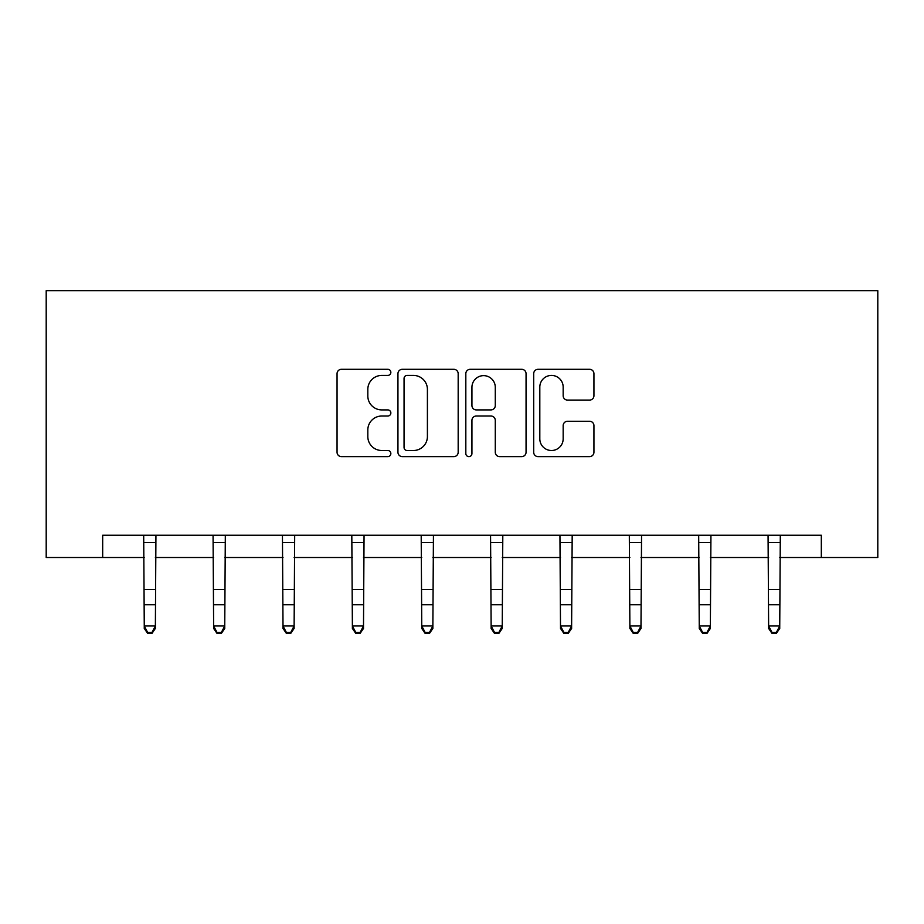 <?xml version="1.0" encoding="UTF-8"?>
<svg xmlns="http://www.w3.org/2000/svg" width="924" height="924" viewBox="0 0 924 924"><rect width="100%" height="100%" fill="white"/><g stroke="black" fill="none" stroke-linecap="round" stroke-linejoin="round"><path stroke-width="1.39" d="M390.852 372.372A3.061 3.061 0 0 0 387.791 369.311L341.418 369.311A4.366 4.366 0 0 0 337.052 373.677L337.052 452.252A4.366 4.366 0 0 0 341.418 456.618L387.791 456.618A3.061 3.061 0 0 0 390.852 453.557A3.061 3.061 0 0 0 387.791 450.508L381.797 450.508A13.964 13.964 0 0 1 367.821 436.532L367.821 429.983A13.964 13.964 0 0 1 381.797 416.019L387.791 416.019A3.061 3.061 0 0 0 390.852 412.959A3.061 3.061 0 0 0 387.791 409.909L381.797 409.909A13.964 13.964 0 0 1 367.821 395.946L367.821 389.397A13.964 13.964 0 0 1 381.797 375.421L387.791 375.421A3.061 3.061 0 0 0 390.852 372.372M589.57 400.092A4.366 4.366 0 0 0 593.936 395.726L593.936 373.677A4.366 4.366 0 0 0 589.57 369.311L538.057 369.311A4.366 4.366 0 0 0 533.691 373.677L533.691 452.252A4.366 4.366 0 0 0 538.057 456.618L589.57 456.618A4.366 4.366 0 0 0 593.936 452.252L593.936 425.618A4.366 4.366 0 0 0 589.57 421.263L567.521 421.263A4.366 4.366 0 0 0 563.166 425.618L563.166 438.831A11.677 11.677 0 0 1 551.489 450.508A11.677 11.677 0 0 1 539.812 438.831L539.812 387.098A11.677 11.677 0 0 1 551.489 375.421A11.677 11.677 0 0 1 563.166 387.098L563.166 395.726A4.366 4.366 0 0 0 567.521 400.092L589.57 400.092M102.68 557.495L102.68 535.262L821.321 535.262L821.321 557.495L877.8 557.495L877.8 290.667L46.2 290.667L46.2 557.495L144.26 557.495M458.177 373.677A4.366 4.366 0 0 0 453.811 369.311L402.31 369.311A4.366 4.366 0 0 0 397.944 373.677L397.944 452.252A4.366 4.366 0 0 0 402.31 456.618L453.811 456.618A4.366 4.366 0 0 0 458.177 452.252L458.177 373.677M470.189 369.311L521.69 369.311A4.366 4.366 0 0 1 526.056 373.677L526.056 452.252A4.366 4.366 0 0 1 521.69 456.618L499.653 456.618A4.366 4.366 0 0 1 495.287 452.252L495.287 420.385A4.366 4.366 0 0 0 490.921 416.019L476.299 416.019A4.366 4.366 0 0 0 471.933 420.385L471.933 453.557A3.061 3.061 0 0 1 468.872 456.618A3.061 3.061 0 0 1 465.823 453.557L465.823 373.677A4.366 4.366 0 0 1 470.189 369.311M155.371 557.495L213.629 557.495M224.751 557.495L283.01 557.495M294.121 557.495L352.379 557.495M363.502 557.495L421.76 557.495M432.871 557.495L491.129 557.495M502.24 557.495L560.498 557.495M571.621 557.495L629.879 557.495M640.99 557.495L699.249 557.495M710.371 557.495L768.629 557.495M779.74 557.495L821.321 557.495M407.114 375.421A3.061 3.061 0 0 0 404.054 378.482L404.054 447.447A3.061 3.061 0 0 0 407.114 450.508L413.444 450.508A13.964 13.964 0 0 0 427.408 436.532L427.408 389.397A13.964 13.964 0 0 0 413.444 375.421L407.114 375.421M495.287 387.318A11.677 11.677 0 0 0 483.61 375.641A11.677 11.677 0 0 0 471.933 387.318L471.933 405.544A4.366 4.366 0 0 0 476.299 409.909L490.921 409.909A4.366 4.366 0 0 0 495.287 405.544L495.287 387.318M143.694 535.262L144.26 625.964L155.371 625.964L155.371 628.436L152.044 633.333L152.044 632.339L147.597 632.339L147.597 633.333L152.044 633.333M152.044 632.339L155.371 625.964L155.937 535.262M147.597 633.333L144.26 628.436L144.26 625.964L147.597 632.339M213.063 535.262L213.629 625.964L224.751 625.964L224.751 628.436L221.413 633.333L221.413 632.339L216.967 632.339L216.967 633.333L221.413 633.333M221.413 632.339L224.751 625.964L225.317 535.262M216.967 633.333L213.629 628.436L213.629 625.964L216.967 632.339M282.444 535.262L283.01 625.964L294.121 625.964L294.121 628.436L290.783 633.333L290.783 632.339L286.336 632.339L286.336 633.333L290.783 633.333M290.783 632.339L294.121 625.964L294.687 535.262M286.336 633.333L283.01 628.436L283.01 625.964L286.336 632.339M351.813 535.262L352.379 625.964L363.502 625.964L363.502 628.436L360.164 633.333L360.164 632.339L355.717 632.339L355.717 633.333L360.164 633.333M360.164 632.339L363.502 625.964L364.056 535.262M355.717 633.333L352.379 628.436L352.379 625.964L355.717 632.339M421.194 535.262L421.76 625.964L432.871 625.964L432.871 628.436L429.533 633.333L429.533 632.339L425.086 632.339L425.086 633.333L429.533 633.333M429.533 632.339L432.871 625.964L433.437 535.262M425.086 633.333L421.76 628.436L421.76 625.964L425.086 632.339M490.563 535.262L491.129 625.964L502.24 625.964L502.24 628.436L498.914 633.333L498.914 632.339L494.467 632.339L494.467 633.333L498.914 633.333M498.914 632.339L502.24 625.964L502.806 535.262M494.467 633.333L491.129 628.436L491.129 625.964L494.467 632.339M559.944 535.262L560.498 625.964L571.621 625.964L571.621 628.436L568.283 633.333L568.283 632.339L563.836 632.339L563.836 633.333L568.283 633.333M568.283 632.339L571.621 625.964L572.187 535.262M563.836 633.333L560.498 628.436L560.498 625.964L563.836 632.339M629.313 535.262L629.879 625.964L640.99 625.964L640.99 628.436L637.664 633.333L637.664 632.339L633.217 632.339L633.217 633.333L637.664 633.333M637.664 632.339L640.99 625.964L641.556 535.262M633.217 633.333L629.879 628.436L629.879 625.964L633.217 632.339M698.683 535.262L699.249 625.964L710.371 625.964L710.371 628.436L707.033 633.333L707.033 632.339L702.587 632.339L702.587 633.333L707.033 633.333M707.033 632.339L710.371 625.964L710.937 535.262M702.587 633.333L699.249 628.436L699.249 625.964L702.587 632.339M768.063 535.262L768.629 625.964L779.74 625.964L779.74 628.436L776.403 633.333L776.403 632.339L771.956 632.339L771.956 633.333L776.403 633.333M776.403 632.339L779.74 625.964L780.306 535.262M771.956 633.333L768.629 628.436L768.629 625.964L771.956 632.339M155.902 535.342L143.728 535.342M155.371 589.512L144.26 589.512M155.371 604.77L144.26 604.77M155.371 542.573L144.26 542.573M225.283 535.342L213.109 535.342M224.751 589.512L213.629 589.512M224.751 604.77L213.629 604.77M224.751 542.573L213.629 542.573M294.652 535.342L282.478 535.342M294.121 589.512L283.01 589.512M294.121 604.77L283.01 604.77M294.121 542.573L283.01 542.573M364.021 535.342L351.848 535.342M363.502 589.512L352.379 589.512M363.502 604.77L352.379 604.77M363.502 542.573L352.379 542.573M433.402 535.342L421.228 535.342M432.871 589.512L421.76 589.512M432.871 604.77L421.76 604.77M432.871 542.573L421.76 542.573M502.772 535.342L490.598 535.342M502.24 589.512L491.129 589.512M502.24 604.77L491.129 604.77M502.24 542.573L491.129 542.573M572.152 535.342L559.979 535.342M571.621 589.512L560.498 589.512M571.621 604.77L560.498 604.77M571.621 542.573L560.498 542.573M641.522 535.342L629.348 535.342M640.99 589.512L629.879 589.512M640.99 604.77L629.879 604.77M640.99 542.573L629.879 542.573M710.891 535.342L698.717 535.342M710.371 589.512L699.249 589.512M710.371 604.77L699.249 604.77M710.371 542.573L699.249 542.573M780.272 535.342L768.098 535.342M779.74 589.512L768.629 589.512M779.74 604.77L768.629 604.77M779.74 542.573L768.629 542.573"/></g></svg>
